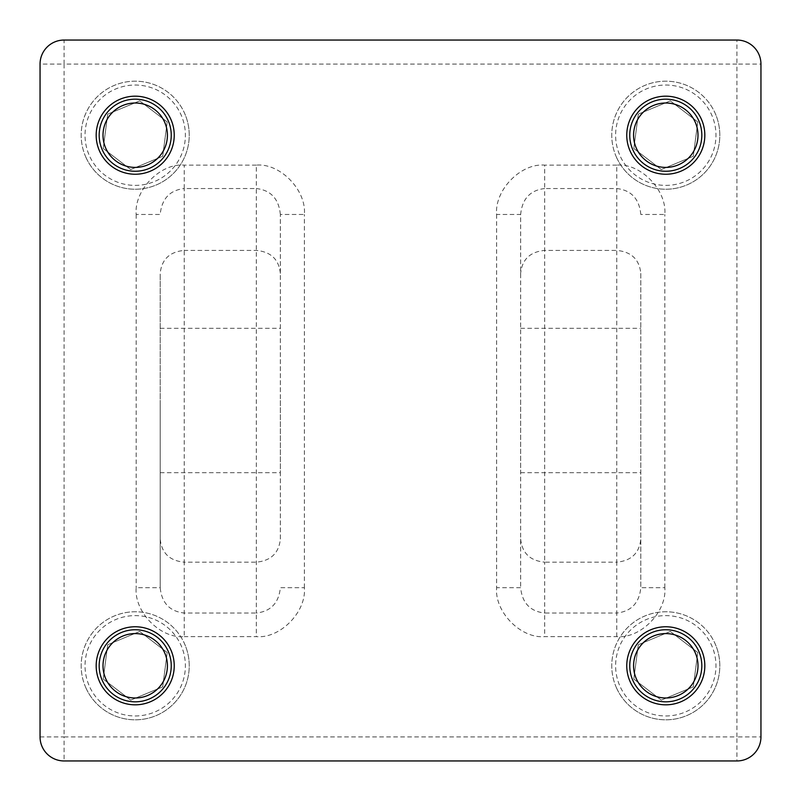 <?xml version="1.0" encoding="UTF-8"?>
<svg xmlns="http://www.w3.org/2000/svg" width="801" height="801" viewBox="0 0 801 801"><rect width="100%" height="100%" fill="white"/><g stroke="black" fill="none" stroke-linecap="round" stroke-linejoin="round"><path stroke-width="0.6" stroke-dasharray="4 3" d="M160.2 406.297L160.2 539.033C161.612 553.07 169.622 560.79 184.23 562.172L184.23 250.423C169.632 251.794 161.622 259.444 160.2 273.391L160.2 406.297M280.35 539.033L280.35 214.468L280.35 539.033C278.938 553.07 270.928 560.79 256.32 562.172L184.23 562.172L184.23 636.635C160.45 638.828 134.017 611.914 136.17 587.704L160.2 587.704L160.2 273.391M174.238 665.791A39.029 39.029 0 0 1 135.209 704.82A39.029 39.029 0 0 1 96.18 665.791A39.029 39.029 0 0 1 135.209 626.762A39.029 39.029 0 0 1 174.238 665.791M704.82 665.791A39.029 39.029 0 0 1 665.791 704.82A39.029 39.029 0 0 1 626.762 665.791A39.029 39.029 0 0 1 665.791 626.762A39.029 39.029 0 0 1 704.82 665.791M174.238 135.209A39.029 39.029 0 0 1 135.209 174.238A39.029 39.029 0 0 1 96.18 135.209A39.029 39.029 0 0 1 135.209 96.18A39.029 39.029 0 0 1 174.238 135.209M704.82 135.209A39.029 39.029 0 0 1 665.791 174.238A39.029 39.029 0 0 1 626.762 135.209A39.029 39.029 0 0 1 665.791 96.18A39.029 39.029 0 0 1 704.82 135.209M280.35 400.5L280.35 472.69L280.35 400.5M160.2 400.5L160.2 472.69L160.2 400.5M640.8 400.5L640.8 472.69L640.8 400.5M520.65 400.5L520.65 472.69L520.65 400.5M640.8 273.391L640.8 587.704L640.8 273.391C639.378 259.444 631.368 251.794 616.77 250.423L616.77 562.172L544.68 562.172L544.68 188.545C530.192 190.197 522.182 198.838 520.65 214.468L520.65 587.704L520.65 214.468L496.62 214.468C494.467 190.067 520.9 162.933 544.68 165.136L544.68 188.545L616.77 188.545L616.77 250.423L544.68 250.423C530.082 251.794 522.072 259.444 520.65 273.391M280.35 273.391C278.928 259.444 270.918 251.794 256.32 250.423L184.23 250.423L184.23 188.545C169.742 190.197 161.732 198.838 160.2 214.468L136.17 214.468C134.017 190.067 160.45 162.933 184.23 165.136L184.23 188.545L256.32 188.545L256.32 613.035C270.808 611.423 278.818 602.983 280.35 587.704L304.38 587.704C306.533 611.914 280.1 638.828 256.32 636.635L184.23 636.635M40.05 64.08L40.05 736.92A24.03 24.03 0 0 0 64.08 760.95L736.92 760.95A24.03 24.03 0 0 0 760.95 736.92L760.95 64.08A24.03 24.03 0 0 0 736.92 40.05L64.08 40.05L64.08 64.08L736.92 64.08L736.92 736.92L64.08 736.92L64.08 64.08L40.05 64.08A24.03 24.03 0 0 1 64.08 40.05A24.03 24.03 0 0 0 40.05 64.08M160.2 539.033L160.2 587.704C161.732 602.983 169.742 611.423 184.23 613.035L256.32 613.035L256.32 636.635M280.35 214.468C278.818 198.838 270.808 190.197 256.32 188.545L256.32 165.136C280.1 162.933 306.533 190.067 304.38 214.468L280.35 214.468M640.8 214.468C639.268 198.838 631.258 190.197 616.77 188.545L616.77 165.136C640.55 162.933 666.983 190.067 664.83 214.468L640.8 214.468M496.62 214.468L496.62 587.704C494.467 611.914 520.9 638.828 544.68 636.635L616.77 636.635C640.55 638.828 666.983 611.914 664.83 587.704L640.8 587.704C639.268 602.983 631.258 611.423 616.77 613.035L616.77 562.172C631.378 560.79 639.388 553.07 640.8 539.033M520.65 539.033C522.062 553.07 530.072 560.79 544.68 562.172L544.68 613.035C530.192 611.423 522.182 602.983 520.65 587.704L496.62 587.704M88.861 154.433A50.173 50.173 0 0 1 115.985 88.861A50.173 50.173 0 0 1 181.557 115.985A50.173 50.173 0 0 1 154.433 181.557A50.173 50.173 0 0 1 88.861 154.433M185.111 114.513A54.017 54.017 0 0 0 114.513 85.306A54.017 54.017 0 0 0 85.306 155.905A54.017 54.017 0 0 1 114.513 85.306A54.017 54.017 0 0 1 185.111 114.513A54.017 54.017 0 0 1 155.905 185.111A54.017 54.017 0 0 1 85.306 155.905A54.017 54.017 0 0 0 155.905 185.111A54.017 54.017 0 0 0 185.111 114.513M168.5 121.402A36.045 36.045 0 0 0 121.402 101.917A36.045 36.045 0 0 0 101.917 149.016A36.045 36.045 0 0 0 149.016 168.5A36.045 36.045 0 0 0 168.5 121.402M130.703 169.542L103.219 148.475L107.724 114.142L139.714 100.876L167.199 121.942L162.693 156.275L130.703 169.542L103.219 148.475L107.724 114.142L139.714 100.876L167.199 121.942L162.693 156.275L130.703 169.542M88.861 685.015A50.173 50.173 0 0 1 115.985 619.443A50.173 50.173 0 0 1 181.557 646.567A50.173 50.173 0 0 1 154.433 712.139A50.173 50.173 0 0 1 88.861 685.015M185.111 645.095A54.017 54.017 0 0 0 114.513 615.889A54.017 54.017 0 0 0 85.306 686.487A54.017 54.017 0 0 1 114.513 615.889A54.017 54.017 0 0 1 185.111 645.095A54.017 54.017 0 0 1 155.905 715.693A54.017 54.017 0 0 1 85.306 686.487A54.017 54.017 0 0 0 155.905 715.693A54.017 54.017 0 0 0 185.111 645.095M168.5 651.984A36.045 36.045 0 0 0 121.402 632.5A36.045 36.045 0 0 0 101.917 679.598A36.045 36.045 0 0 0 149.016 699.083A36.045 36.045 0 0 0 168.5 651.984M130.703 700.124L103.219 679.058L107.724 644.725L139.714 631.458L167.199 652.525L162.693 686.857L130.703 700.124L103.219 679.058L107.724 644.725L139.714 631.458L167.199 652.525L162.693 686.857L130.703 700.124M619.443 685.015A50.173 50.173 0 0 1 646.567 619.443A50.173 50.173 0 0 1 712.139 646.567A50.173 50.173 0 0 1 685.015 712.139A50.173 50.173 0 0 1 619.443 685.015M715.693 645.095A54.017 54.017 0 0 0 645.095 615.889A54.017 54.017 0 0 0 615.889 686.487A54.017 54.017 0 0 1 645.095 615.889A54.017 54.017 0 0 1 715.693 645.095A54.017 54.017 0 0 1 686.487 715.693A54.017 54.017 0 0 1 615.889 686.487A54.017 54.017 0 0 0 686.487 715.693A54.017 54.017 0 0 0 715.693 645.095M699.083 651.984A36.045 36.045 0 0 0 651.984 632.5A36.045 36.045 0 0 0 632.5 679.598A36.045 36.045 0 0 0 679.598 699.083A36.045 36.045 0 0 0 699.083 651.984M661.286 700.124L633.801 679.058L638.307 644.725L670.297 631.458L697.781 652.525L693.276 686.857L661.286 700.124L633.801 679.058L638.307 644.725L670.297 631.458L697.781 652.525L693.276 686.857L661.286 700.124M619.443 154.433A50.173 50.173 0 0 1 646.567 88.861A50.173 50.173 0 0 1 712.139 115.985A50.173 50.173 0 0 1 685.015 181.557A50.173 50.173 0 0 1 619.443 154.433M715.693 114.513A54.017 54.017 0 0 0 645.095 85.306A54.017 54.017 0 0 0 615.889 155.905A54.017 54.017 0 0 1 645.095 85.306A54.017 54.017 0 0 1 715.693 114.513A54.017 54.017 0 0 1 686.487 185.111A54.017 54.017 0 0 1 615.889 155.905A54.017 54.017 0 0 0 686.487 185.111A54.017 54.017 0 0 0 715.693 114.513M699.083 121.402A36.045 36.045 0 0 0 651.984 101.917A36.045 36.045 0 0 0 632.5 149.016A36.045 36.045 0 0 0 679.598 168.5A36.045 36.045 0 0 0 699.083 121.402M661.286 169.542L633.801 148.475L638.307 114.142L670.297 100.876L697.781 121.942L693.276 156.275L661.286 169.542L633.801 148.475L638.307 114.142L670.297 100.876L697.781 121.942L693.276 156.275L661.286 169.542M664.83 587.704L664.83 214.468M616.77 165.136L544.68 165.136M136.17 214.468L136.17 587.704M304.38 587.704L304.38 214.468M256.32 165.136L184.23 165.136M616.77 636.635L616.77 613.035L544.68 613.035L544.68 636.635M736.92 40.05A24.03 24.03 0 0 1 760.95 64.08L736.92 64.08L736.92 40.05M760.95 736.92A24.03 24.03 0 0 1 736.92 760.95L736.92 736.92L760.95 736.92M40.05 736.92L64.08 736.92L64.08 760.95M160.2 472.69L280.35 472.69M520.65 472.69L640.8 472.69M520.65 328.31L640.8 328.31M160.2 328.31L280.35 328.31"/><path stroke-width="1.2" d="M96.18 665.791A39.029 39.029 0 0 0 135.209 704.82A39.029 39.029 0 0 0 174.238 665.791A39.029 39.029 0 0 0 135.209 626.762A39.029 39.029 0 0 0 96.18 665.791M626.762 665.791A39.029 39.029 0 0 0 665.791 704.82A39.029 39.029 0 0 0 704.82 665.791A39.029 39.029 0 0 0 665.791 626.762A39.029 39.029 0 0 0 626.762 665.791M96.18 135.209A39.029 39.029 0 0 0 135.209 174.238A39.029 39.029 0 0 0 174.238 135.209A39.029 39.029 0 0 0 135.209 96.18A39.029 39.029 0 0 0 96.18 135.209M626.762 135.209A39.029 39.029 0 0 0 665.791 174.238A39.029 39.029 0 0 0 704.82 135.209A39.029 39.029 0 0 0 665.791 96.18A39.029 39.029 0 0 0 626.762 135.209M40.05 64.08L40.05 736.92A24.03 24.03 0 0 0 64.08 760.95L736.92 760.95A24.03 24.03 0 0 0 760.95 736.92L760.95 64.08A24.03 24.03 0 0 0 736.92 40.05L64.08 40.05A24.03 24.03 0 0 0 40.05 64.08M164.956 122.873A32.2 32.2 0 0 0 122.873 105.462A32.2 32.2 0 0 0 105.462 147.544A32.2 32.2 0 0 0 147.544 164.956A32.2 32.2 0 0 0 164.956 122.873M101.917 149.016A36.045 36.045 0 0 1 121.402 101.917A36.045 36.045 0 0 1 168.5 121.402A36.045 36.045 0 0 1 149.016 168.5A36.045 36.045 0 0 1 101.917 149.016M164.956 653.456A32.2 32.2 0 0 0 122.873 636.044A32.2 32.2 0 0 0 105.462 678.127A32.2 32.2 0 0 0 147.544 695.538A32.2 32.2 0 0 0 164.956 653.456M101.917 679.598A36.045 36.045 0 0 1 121.402 632.5A36.045 36.045 0 0 1 168.5 651.984A36.045 36.045 0 0 1 149.016 699.083A36.045 36.045 0 0 1 101.917 679.598M695.538 653.456A32.2 32.2 0 0 0 653.456 636.044A32.2 32.2 0 0 0 636.044 678.127A32.2 32.2 0 0 0 678.127 695.538A32.2 32.2 0 0 0 695.538 653.456M632.5 679.598A36.045 36.045 0 0 1 651.984 632.5A36.045 36.045 0 0 1 699.083 651.984A36.045 36.045 0 0 1 679.598 699.083A36.045 36.045 0 0 1 632.5 679.598M695.538 122.873A32.2 32.2 0 0 0 653.456 105.462A32.2 32.2 0 0 0 636.044 147.544A32.2 32.2 0 0 0 678.127 164.956A32.2 32.2 0 0 0 695.538 122.873M632.5 149.016A36.045 36.045 0 0 1 651.984 101.917A36.045 36.045 0 0 1 699.083 121.402A36.045 36.045 0 0 1 679.598 168.5A36.045 36.045 0 0 1 632.5 149.016"/></g></svg>

